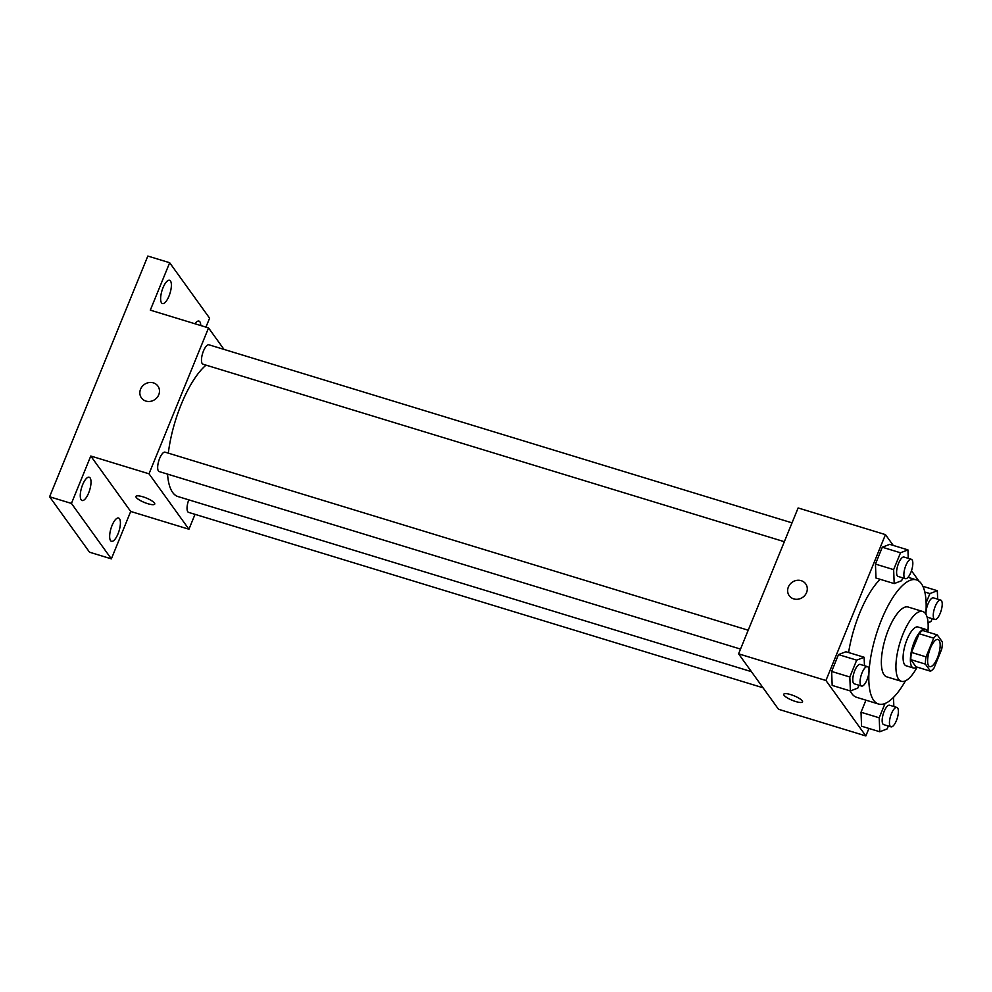<?xml version="1.0" encoding="UTF-8"?>
<svg xmlns="http://www.w3.org/2000/svg" width="992" height="992" viewBox="0 0 992 992"><rect width="100%" height="100%" fill="white"/><g stroke="black" fill="none" stroke-linecap="round" stroke-linejoin="round"><path stroke-width="1.49" d="M928.673 665.83A14.198 4.923 -73 0 1 929.752 649.896A14.198 4.923 -73 0 1 938.035 639.48A14.198 4.923 -73 0 1 938.593 654.497A14.198 4.923 -73 0 1 929.74 666.636A14.198 4.923 -73 0 1 928.673 665.83M934.055 667.963L941.693 649.252A19.282 6.684 -73 0 0 942.4 642.022L937.279 634.917A19.282 6.684 -73 0 0 933.708 638.166L926.069 656.878A19.282 6.684 -73 0 0 925.375 664.094L930.496 671.2A19.282 6.684 -73 0 0 934.055 667.963M933.708 638.166L919.15 633.714L911.512 652.426L926.069 656.878M925.375 664.094L910.817 659.643L915.938 666.76L930.496 671.2M910.817 659.643A19.282 6.684 -73 0 1 911.512 652.426M919.15 633.714A19.282 6.684 -73 0 1 922.721 630.478L937.279 634.917M927.557 631.954A20.286 7.031 107 0 0 925.251 629.213A20.286 7.031 107 0 0 914.339 641.688A20.286 7.031 107 0 0 913.409 668.013A20.286 7.031 107 0 0 916.844 667.033M913.409 668.013L906.13 665.793A20.286 7.031 -73 0 1 904.605 664.628A20.286 7.031 -73 0 1 907.06 639.468A20.286 7.031 -73 0 1 917.972 626.994L925.251 629.213M927.867 632.04A36.506 12.648 107 0 0 922.709 611.481A36.506 12.648 107 0 0 903.067 633.925A36.506 12.648 107 0 0 901.393 681.306A36.506 12.648 107 0 0 917.154 667.132M922.709 611.481L908.151 607.03A36.506 12.648 107 0 0 888.51 629.474A36.506 12.648 107 0 0 886.836 676.866L901.393 681.306M925.821 614.147A64.902 22.494 107 0 0 916.447 579.874A64.902 22.494 107 0 0 881.516 619.777A64.902 22.494 107 0 0 878.54 704.022A64.902 22.494 107 0 0 905.46 680.834M848.594 652.538A64.902 22.494 -73 0 1 859.68 613.106A64.902 22.494 -73 0 1 880.164 579.316M878.54 704.022L856.704 697.351A64.902 22.494 -73 0 1 851.843 693.631A64.902 22.494 -73 0 1 850.28 690.928M908.275 558.347L907.94 549.903L889.75 544.348L882.31 547.224L875.44 564.076L875.998 578.038L894.189 583.594L901.629 580.717L902.782 577.877M919.001 581.188L911.474 570.735M893.234 545.414L885.459 534.626L825.927 680.5L865.855 735.94L868.905 728.45M864.466 665.719L864.131 657.274L845.928 651.719L838.5 654.596L831.631 671.448L832.176 685.41L850.38 690.965L857.807 688.088L858.96 685.249M885.05 703.489L879.21 717.799L861.019 712.244L865.942 700.178L861.019 712.244L861.564 726.206L879.768 731.761L887.195 728.884L888.348 726.045M885.459 534.626L798.114 507.954L738.581 653.827L825.927 680.5M793.736 598.895A10.143 9.201 144.2 0 1 789.235 595.708A10.143 9.201 144.2 0 1 792.087 582.316A10.143 9.201 144.2 0 1 805.69 583.854A10.143 9.201 144.2 0 1 805.045 595.15A10.143 9.201 144.2 0 1 793.736 598.895M738.581 653.827L778.509 709.268L865.855 735.94M802.54 701.89A10.143 2.43 22.2 0 1 793.947 700.96A10.143 2.43 22.2 0 1 784.052 695.28A10.143 2.43 22.2 0 1 783.767 694.226A10.143 2.43 22.2 0 1 794.071 695.814A10.143 2.43 22.2 0 1 802.54 701.89A10.143 2.43 22.2 0 1 793.96 700.96A10.143 2.43 22.2 0 1 784.052 695.28A10.143 2.43 22.2 0 1 783.767 694.226M789.235 595.708A10.143 9.201 144.2 0 1 792.087 582.316A10.143 9.201 144.2 0 1 805.69 583.854M751.415 671.658L177.99 496.558A71.077 24.626 -73 0 1 172.67 492.478A71.077 24.626 -73 0 1 167.549 474.114M168.318 453.146A71.077 24.626 -73 0 1 206.076 365.13M188.778 499.844A10.143 3.509 107 0 0 188.567 512.368L763.034 687.778M784.337 541.706L203 364.2A10.143 3.509 -73 0 1 202.232 363.618A10.143 3.509 -73 0 1 203 352.234A10.143 3.509 -73 0 1 208.915 344.794L792.038 522.858M740.516 649.078L159.179 471.56A10.143 3.509 -73 0 1 158.422 470.977A10.143 3.509 -73 0 1 159.191 459.594A10.143 3.509 -73 0 1 165.106 452.166L748.216 630.218M224.018 349.407L208.543 327.918L149.011 473.804L188.939 529.232L195.027 514.34M149.011 473.804L90.78 456.022L71.436 503.428L49.6 496.769L147.833 256.06L169.669 262.731L150.313 310.136L208.543 327.918M145.948 401.09A10.143 9.201 144.2 0 1 141.434 397.904A10.143 9.201 144.2 0 1 144.286 384.512A10.143 9.201 144.2 0 1 157.889 386.049A10.143 9.201 144.2 0 1 157.244 397.333A10.143 9.201 144.2 0 1 145.948 401.09M49.6 496.769L89.528 552.197L111.364 558.868L130.708 511.45L188.939 529.232M205.939 327.124L209.597 318.172L169.669 262.731M90.78 456.022L130.708 511.45M154.74 504.085A10.143 2.43 22.2 0 1 146.159 503.142A10.143 2.43 22.2 0 1 136.264 497.463A10.143 2.43 22.2 0 1 135.966 496.422A10.143 2.43 22.2 0 1 146.27 498.009A10.143 2.43 22.2 0 1 154.74 504.085A10.143 2.43 22.2 0 1 146.159 503.155A10.143 2.43 22.2 0 1 136.251 497.476A10.143 2.43 22.2 0 1 135.966 496.422M141.434 397.904A10.143 9.201 144.2 0 1 144.286 384.512A10.143 9.201 144.2 0 1 157.889 386.049M169 296.087A12.164 4.216 -73 0 1 162.452 303.564A12.164 4.216 -73 0 1 161.969 290.693A12.164 4.216 -73 0 1 169.558 280.29A12.164 4.216 -73 0 1 169 296.087M194.953 323.776A12.164 4.216 -73 0 1 198.946 321.086A12.164 4.216 -73 0 1 200.768 325.55M88.635 493.024A12.164 4.216 -73 0 1 82.088 500.501A12.164 4.216 -73 0 1 81.604 487.63A12.164 4.216 -73 0 1 89.193 477.226A12.164 4.216 -73 0 1 88.635 493.024M118.023 533.82A12.164 4.216 -73 0 1 111.476 541.31A12.164 4.216 -73 0 1 110.992 528.438A12.164 4.216 -73 0 1 118.581 518.022A12.164 4.216 -73 0 1 118.023 533.82M71.436 503.428L111.364 558.868M893.854 706.515L893.519 698.07L892.329 698.529M879.21 717.799L879.768 731.761M890.952 726.838L883.674 724.619A10.143 3.509 -73 0 1 882.917 724.036A10.143 3.509 -73 0 1 883.686 712.653A10.143 3.509 -73 0 1 889.601 705.225L896.88 707.445A10.143 3.509 -73 0 1 897.276 718.171A10.143 3.509 -73 0 1 890.952 726.838A10.143 3.509 -73 0 1 890.196 726.256A10.143 3.509 -73 0 1 890.965 714.885A10.143 3.509 -73 0 1 896.88 707.445M861.019 712.244L861.564 726.206M937.663 599.156L937.328 590.711L929.901 593.588L926.119 602.863M928.053 622.666L931.017 621.525L932.17 618.686M926.044 614.544A10.143 3.509 -73 0 1 928.252 603.409A10.143 3.509 -73 0 1 933.422 597.854L940.701 600.073A10.143 3.509 -73 0 1 941.098 610.799A10.143 3.509 -73 0 1 934.774 619.479A10.143 3.509 -73 0 1 934.018 618.896A10.143 3.509 -73 0 1 934.786 607.513A10.143 3.509 -73 0 1 940.701 600.073M934.774 619.479L927.495 617.247A10.143 3.509 -73 0 1 927.061 617.024M922.87 586.297L937.328 590.711M924.804 592.026L929.901 593.588M864.131 657.274L856.691 660.151L849.822 677.003L850.38 690.965M861.564 686.042L854.286 683.823A10.143 3.509 -73 0 1 853.529 683.24A10.143 3.509 -73 0 1 854.298 671.857A10.143 3.509 -73 0 1 860.213 664.417L867.492 666.649A10.143 3.509 -73 0 1 867.888 677.375A10.143 3.509 -73 0 1 861.564 686.042A10.143 3.509 -73 0 1 860.808 685.46A10.143 3.509 -73 0 1 861.577 674.076A10.143 3.509 -73 0 1 867.492 666.649M845.928 651.719L838.5 654.596L856.691 660.151M838.5 654.596L831.631 671.448L849.822 677.003M831.631 671.448L832.176 685.41M907.94 549.903L900.513 552.792L893.643 569.631L894.189 583.594M905.386 578.671L898.107 576.451A10.143 3.509 -73 0 1 897.351 575.868A10.143 3.509 -73 0 1 898.12 564.485A10.143 3.509 -73 0 1 904.034 557.058L911.313 559.277A10.143 3.509 -73 0 1 911.71 570.003A10.143 3.509 -73 0 1 905.386 578.671A10.143 3.509 -73 0 1 904.63 578.088A10.143 3.509 -73 0 1 905.398 566.705A10.143 3.509 -73 0 1 911.313 559.277M889.75 544.348L882.31 547.224L900.513 552.792M882.31 547.224L875.44 564.076L893.643 569.631M875.44 564.076L875.998 578.038M908.04 577.307L916.447 579.874"/></g></svg>
